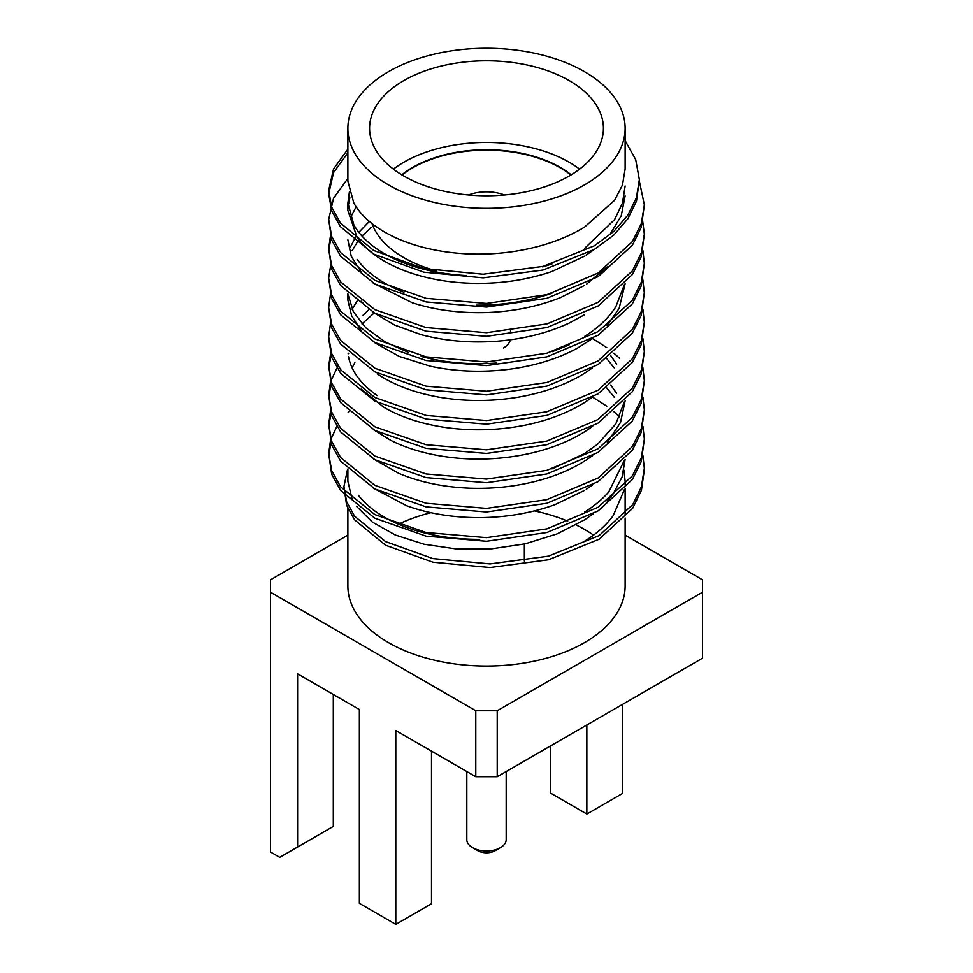 <?xml version="1.0" encoding="UTF-8"?>
<svg xmlns="http://www.w3.org/2000/svg" width="973" height="973" viewBox="0 0 973 973"><rect width="100%" height="100%" fill="white"/><g stroke="black" fill="none" stroke-linecap="round" stroke-linejoin="round"><path stroke-width="1.46" d="M495.075 850.743L500.426 847.653L495.075 850.743A12.126 6.993 180 0 1 477.925 850.743L472.574 847.653A19.691 11.372 0 0 0 500.426 847.653L500.426 847.653A19.691 11.372 0 0 0 506.191 839.614L506.191 771.54M466.809 771.54L466.809 839.614A19.691 11.372 0 0 0 472.574 847.653M503.467 347.981A23.984 13.853 0 0 0 510.314 339.832M504.415 195.001A32.073 18.511 0 0 0 468.585 195.001M571.212 174.824A104.293 60.204 0 0 0 412.759 167.368A104.293 60.204 0 0 0 401.788 174.824M570.908 175.006A104.293 60.204 0 0 0 412.759 167.782A104.293 60.204 0 0 0 402.092 175.006M569.169 176.028A116.918 67.502 0 0 0 603.418 128.302A116.918 67.502 0 0 0 531.246 65.945A116.918 67.502 0 0 0 403.831 80.577A116.918 67.502 0 0 0 369.582 128.302A116.918 67.502 0 0 0 441.754 190.659A116.918 67.502 0 0 0 569.169 176.028M579.604 169.12A116.918 67.502 0 0 0 403.831 162.223A116.918 67.502 0 0 0 393.396 169.12M347.872 508.465L347.872 586.014A138.628 80.041 0 0 0 433.447 659.962A138.628 80.041 0 0 0 584.53 642.606A138.628 80.041 0 0 0 625.128 586.014L625.128 517.989M593.36 513.732L584.53 519.874L557.14 533.885L525.371 543.81L491.146 548.894L456.702 549.027L424.07 544.248L395.306 535.016L372.294 522.039L356.398 506.24M352.104 499.052L347.872 481.331L347.872 469.424M479.701 539.383C452.992 539.395 428.655 535.43 406.678 527.512C384.919 519.4 368.84 508.684 358.429 495.33M388.47 71.71A138.628 80.041 0 0 0 347.872 128.302A138.628 80.041 0 0 0 433.447 202.25A138.628 80.041 0 0 0 584.53 184.894A138.628 80.041 0 0 0 625.128 128.302A138.628 80.041 0 0 0 539.553 54.354A138.628 80.041 0 0 0 388.47 71.71M625.128 128.302L625.128 169.071L622.465 185.028L614.571 200.341L584.53 227.11C572.27 234.578 558.332 240.611 542.679 245.196C518.147 252.226 492.642 255.108 466.164 253.831C439.735 252.335 416.322 247.02 395.95 237.899C375.821 228.594 361.786 217.015 353.844 203.15L347.908 181.294M584.518 256.179L551.849 271.552C528.169 279.604 502.992 283.557 476.308 283.411C449.648 283.046 425.517 278.74 403.917 270.506C382.547 262.102 366.967 251.143 357.164 237.655L347.896 210.569M348.066 206.726L349.866 197.811M542.679 266.943L551.971 263.963M466.164 275.578C439.735 274.082 416.322 268.767 395.95 259.645C375.821 250.353 361.786 238.762 353.844 224.897L347.908 203.041L349.343 192.155M361.068 271.881L351.241 256.288L347.884 239.845M584.518 285.454L560.667 297.519C537.972 306.556 513.245 311.579 486.5 312.564C459.755 313.33 435.028 310.071 412.333 302.773L373.304 283.155M551.849 293.299C528.169 301.35 502.992 305.303 476.308 305.157M403.917 292.253C382.547 283.848 366.967 272.89 357.164 259.402M350.535 217.611L356.082 206.823M352.092 250.73L358.271 240.562M361.992 236.086L371.029 227.573M365.884 306.167L361.105 301.192M584.518 314.729L569.083 323.121C547.483 333.107 523.352 339.151 496.692 341.28C470.008 343.177 444.831 340.976 421.151 334.676L394.71 325.128L373.194 312.369M350.523 246.923L356.094 236.111M358.818 232.328L369.363 221.43M361.178 330.528L351.642 315.787L347.908 300.243L347.872 293.785M592.545 338.555L577.05 348.37C556.678 359.244 533.265 366.31 506.836 369.57C480.358 372.598 454.853 371.479 430.321 366.201L399.307 356.446L374.252 342.447M569.083 344.868L552.336 351.667M496.692 363.026C470.008 364.936 444.831 362.734 421.151 356.422M408.684 352.554L384.627 341.657L365.884 327.913L353.333 311.737L348.03 294.357M352.104 309.268L358.259 299.112M592.545 367.843L584.53 373.291C565.483 385.016 542.922 393.056 516.87 397.422C490.733 401.569 465.045 401.533 439.796 397.312C414.68 392.885 393.822 385.065 377.208 373.827M362.674 315.617L368.743 309.791M361.968 323.912L374.106 313.051M591.475 397.908L584.518 402.567C568.086 412.722 548.821 420.141 526.746 424.848C501.095 430.102 475.359 431.161 449.526 428.035C423.802 424.678 401.885 417.758 383.788 407.273L361.263 389.164M377.208 395.573C360.91 384.213 351.35 371.297 348.541 356.811M352.08 367.806L354.865 362.613M584.518 431.842C570.64 440.441 554.598 447.118 536.391 451.873C511.372 458.198 485.722 460.351 459.451 458.332C433.265 456.082 410.411 450.11 390.915 440.428L373.413 429.628M584.518 461.117C573.158 468.183 560.241 473.973 545.768 478.485C521.516 485.868 496.096 489.103 469.533 488.191C443.007 487.072 419.351 482.097 398.553 473.255L373.45 458.915M624.471 401.606L615.824 423.839L597.848 443.992L584.518 453.588L552.007 468.889M584.518 490.392L554.829 504.707C531.465 513.099 506.422 517.405 479.701 517.636C452.992 517.648 428.655 513.683 406.678 505.765L373.377 488.142M584.53 248.456L614.571 219.63L622.465 203.138L625.128 185.977M594.041 249.599L586.123 255.145M625.128 195.926L621.224 215.811L609.852 234.651M607.213 266.943L586.537 284.165M624.423 284.578L615.836 306.75C608.733 317.916 598.298 327.828 584.518 336.488M625.092 283.763L619.156 308.368L607.14 325.541M592.654 426.32L585.272 431.367M610.764 355.717L616.59 364.06M592.666 455.571L585.795 460.302M625.128 400.864L620.543 422.391L607.237 442.593M606.824 358.696L614.145 367.83M610.752 385.004L616.566 393.335M592.654 484.858L586.269 489.273M606.824 387.984L614.145 397.106M624.435 460.229L608.757 491.912C602.275 499.331 594.187 506.082 584.518 512.139M625.104 459.475L622.088 477.001L613.233 493.798L607.274 501.119M475.785 776.722L475.785 710.752L497.215 710.752L702.555 592.204L702.555 658.174L497.215 776.722L475.785 776.722L395.792 730.541L395.792 924.35L359.365 903.321L359.365 709.512L297.592 673.851L297.592 847.033L333.301 826.418L333.301 694.467M623.961 470.214L625.104 481.173M624.423 489.528L613.233 515.556C606.288 525.152 596.717 533.715 584.53 541.231M593.53 535.15A138.628 80.041 0 0 0 576.028 524.909M567.721 521.151A138.628 80.041 0 0 0 534.42 510.91M430.917 512.698A138.628 80.041 0 0 0 398.407 524.216M475.785 710.752L270.445 592.204L270.445 579.835L347.872 535.126M702.555 592.204L702.555 579.835L625.128 535.126M524.35 561.007L524.35 544.041M586.853 724.982L586.853 814.048L622.562 793.433L622.562 704.355M297.592 847.033L279.738 857.347L270.445 851.983L270.445 592.204M497.215 710.752L497.215 776.722M372.002 223.583A116.918 67.502 0 0 0 436.463 270.956M625.128 140.623L635.697 159.596L639.358 179.64L636.451 197.628L627.865 215.118L613.793 231.465L594.308 245.816L543.019 266.42L483.143 274.24L423.79 268.548L373.705 250.487L340.343 222.963L331.611 206.981L328.692 190.343L333.52 169.034L347.872 149.137M639.358 181.16L644.345 204.902L641.304 223.608L632.365 241.632L598.14 273.048L546.935 294.661L486.488 303.442L426.065 298.31L374.836 280.37L340.623 252.615L331.684 236.415L328.679 219.533L333.544 198.285L347.872 178.412M642.484 219.57L644.333 234.128L641.316 252.846L632.401 270.883L598.164 302.311L546.948 323.924L486.5 332.717L426.052 327.585L374.836 309.633L340.599 281.866L331.684 265.665L328.667 248.784L330.419 236.013M642.91 250.645L644.321 263.44L641.316 282.158L632.377 300.183L598.164 331.598L546.935 353.199L486.512 361.992L426.065 356.884L374.86 338.92L340.635 311.178L331.696 294.977L328.655 278.108L330.954 263.513M642.898 279.956L644.308 292.812L641.316 311.494L632.341 329.506L598.14 360.898L546.935 382.474L486.561 391.255L426.15 386.184L374.958 368.256L340.72 340.538L331.72 324.362L328.643 307.504L330.431 294.624M642.898 309.292L644.321 322.172L641.292 340.854L632.28 358.842L598.091 390.222L546.899 411.774L486.549 420.531L426.174 415.459L374.982 397.568L340.769 369.862L331.732 353.71L328.667 336.853L330.431 323.948M642.91 338.616L644.333 351.508L641.28 370.19L632.231 388.166L598.03 419.521L546.838 441.073L486.488 449.806L426.138 444.722L374.946 426.831L340.757 399.125L331.72 382.973L328.679 366.128L330.954 351.423M642.91 367.903L644.345 380.771L641.268 399.453L632.243 417.441L598.018 448.796L546.826 470.36L486.439 479.093L426.089 473.973L374.885 456.082L340.696 428.351L331.696 412.187L328.692 395.33L330.406 382.523M330.942 380.698L338.008 365.982M348.115 353.831L348.748 353.199M592.618 338.616L606.799 347.665M613.89 353.175L619.655 358.344M642.922 397.142L644.357 409.937L641.28 428.619L632.304 446.631L598.079 478.023L546.875 499.623L486.464 508.38L426.065 503.248L374.848 485.32L340.647 457.578L331.684 441.389L328.692 424.532L330.406 411.749M642.922 426.344L644.345 439.091L641.316 457.796L632.377 475.833L598.152 507.249L546.948 528.874L486.5 537.655L426.065 532.523L374.836 514.583L340.611 486.816L331.684 470.616L328.679 453.734L330.406 440.964M330.942 439.164L336.853 426.393M348.139 412.37L348.772 411.749M592.654 397.166L606.811 406.203M613.902 411.749L619.631 416.906M642.91 455.583L644.333 468.354L641.402 486.792L632.742 504.586L599.149 535.6L548.468 556.155L489.991 563.926L432.924 558.587L385.588 541.633L354.561 516.201L346.595 501.618L343.919 486.573L347.604 469.156M639.358 179.64L636.451 201.253L627.865 218.743L613.793 235.089L594.308 249.441L543.019 270.044L483.143 277.864L423.79 272.172L373.705 254.111L340.343 226.587L331.611 210.606L328.692 193.968L333.52 172.659L347.872 152.761M644.345 204.902L641.304 227.232L632.365 245.257L598.14 276.673L546.935 298.285L486.488 307.067L426.065 301.934L374.836 283.994L340.623 256.24L331.684 240.039L328.679 219.533M644.333 234.128L641.316 256.471L632.401 274.508L598.164 305.936L546.948 327.548L486.5 336.342L426.052 331.209L374.836 313.257L340.599 285.49L331.684 269.29L328.667 248.784M328.704 250.596L330.942 237.838M644.321 263.44L641.316 285.782L632.377 303.807L598.164 335.223L546.935 356.823L486.512 365.617L426.065 360.509L374.86 342.545L340.635 314.802L331.696 298.602L328.655 278.108M644.308 292.812L641.316 315.118L632.341 333.131L598.14 364.534L546.935 386.099L486.561 394.88L426.15 389.808L374.958 371.881L340.72 344.162L331.72 327.986L328.643 307.504M644.321 322.172L641.292 344.478L632.28 362.467L598.091 393.846L546.899 415.398L486.549 424.155L426.174 419.083L374.982 401.192L340.769 373.486L331.732 357.334L328.692 338.665M644.333 351.508L641.28 373.814L632.231 391.791L598.03 423.146L546.838 444.697L486.488 453.43L426.138 448.346L374.946 430.455L340.757 402.749L331.72 386.597L328.679 366.128M328.716 367.94L331.562 353.223M644.345 380.771L641.268 403.077L632.243 421.066L598.018 452.421L546.826 473.985L486.439 482.717L426.089 477.609L374.885 459.706L340.696 431.976L331.696 415.812L328.692 395.33M328.728 397.142L330.942 384.323M644.357 409.937L641.28 432.243L632.304 450.256L598.079 481.647L546.875 503.248L486.464 512.005L426.065 506.872L374.848 488.945L340.647 461.202L331.684 445.026L328.692 424.532M328.728 426.344L330.942 413.561M644.345 439.091L641.316 461.421L632.377 479.458L598.152 510.874L546.948 532.499L486.5 541.28L426.065 536.147L374.836 518.208L340.611 490.441L331.684 474.24L328.679 453.734M328.716 455.546L330.942 442.788M644.296 470.166L641.402 490.416L632.742 508.21L599.149 539.224L548.468 559.779L489.991 567.551L432.924 562.212L385.588 545.257L354.561 519.825L346.595 505.242L343.919 486.573M395.792 924.35L431.501 903.735L431.501 751.156M586.853 814.048L550.426 793.019L550.426 746.011M510.484 332.279L510.484 330.942M347.872 128.302L347.872 181.294M347.872 203.041L347.872 210.569M625.128 481.173L625.128 485.113M625.128 488.738L625.128 514.364M328.692 190.343L328.692 193.968M328.667 336.853L328.667 340.477M644.333 468.354L644.333 471.978"/></g></svg>
